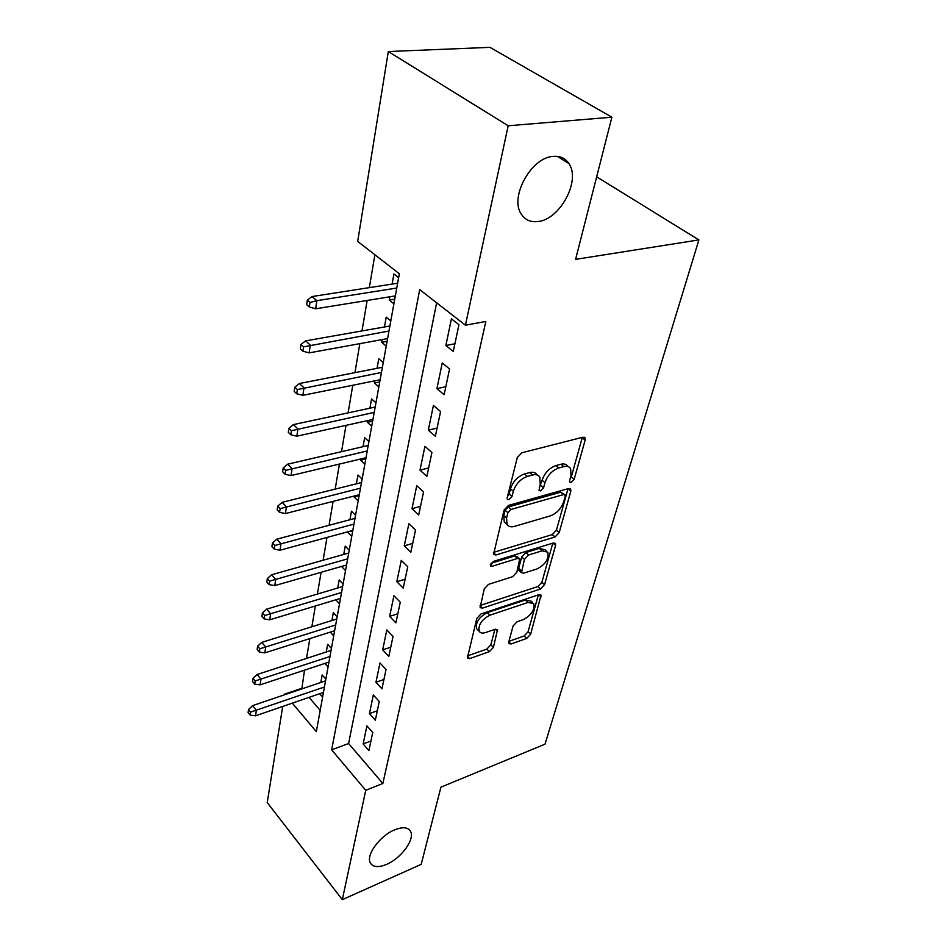 <?xml version="1.0" encoding="UTF-8"?>
<svg xmlns="http://www.w3.org/2000/svg" width="947" height="947" viewBox="0 0 947 947"><rect width="100%" height="100%" fill="white"/><g stroke="black" fill="none" stroke-linecap="round" stroke-linejoin="round"><path stroke-width="1.42" d="M571.195 482.414L574.166 479.265L585.151 440.13L585.021 437.834L582.926 437.206L521.785 452.796L517.299 457.555L507.178 497.779L507.296 499.235L508.953 499.696L512.031 496.441L513.321 491.327C515.843 483.893 520.542 478.91 527.42 476.377L532.545 475.003C535.919 474.175 538.322 474.861 539.79 477.063L540.264 483.941L539.021 490.487L540.583 490.913L543.614 487.705L544.963 482.662C547.532 475.323 552.148 470.422 558.813 467.96L563.785 466.622C566.957 465.853 569.23 466.492 570.615 468.564L571.017 475.524L569.632 480.52L569.715 482.011L571.195 482.414M570.058 478.957L571.301 476.909L582.322 437.36M507.509 496.477L509.19 493.967L510.48 488.865L513.321 491.327M539.293 487.587L542.098 480.259L544.963 482.662M394.721 829.821C379.877 835.668 365.4 855.638 370.455 863.155C373.213 867.263 378.587 867.665 386.601 864.362C401.339 858.278 415.425 838.758 410.43 831.158C407.814 827.169 402.582 826.719 394.721 829.821M553.226 156.373C530.983 157.309 509.095 197.899 521.477 214.389C525.265 220 530.734 222.379 537.884 221.539C559.843 219.787 581.162 180.392 568.827 163.476C565.252 158.196 560.056 155.829 553.226 156.373M508.752 641.959L508.847 643.569L511.037 643.984L526.686 638.456L530.628 634.265L541.045 595.13L538.926 594.68L481.005 613.94L476.85 618.355L467.345 658.141L469.7 658.591L489.386 651.631L493.411 647.357L497.53 629.672L495.269 629.222L485.468 632.584C482.497 633.531 480.425 633.105 479.241 631.318C478.057 624.961 481.632 619.575 489.954 615.171L528.024 602.434L533.765 603.618C534.913 609.892 531.421 615.219 523.3 619.61L517.098 621.741L513.073 626.014L508.752 641.959M292.315 703.136L316.334 731.652L399.35 273.778L357.694 241.39L388.306 51.54L489.942 47.35L611.88 117.203L575.598 259.36L698.898 239.911L545.022 744.164L440.911 787.17L421.214 864.351L342.317 899.65L267.22 802.559L282.715 706.438M611.88 117.203L508.172 125.773L465.427 325.188L419.699 289.616L331.651 749.846L365.743 790.331L342.317 899.65M436.638 302.791L348.603 743.513L382.848 783.489L485.835 321.459L465.427 325.188M382.848 783.489L365.743 790.331M555.049 536.985L559.192 532.593L570.804 491.221L570.686 489.114L568.579 488.545L508.468 505.414L504.088 510.054L493.553 554.397L495.92 554.989L555.049 536.985L552.29 534.582L556.422 530.19L568.011 488.699M555.593 545.401L544.549 584.701L540.512 588.987L482.473 608.128L480.105 607.619L484.26 588.856L488.486 584.382L512.647 576.687L516.813 572.26L519.714 558.979L517.464 558.446L492.12 566.294L490.475 565.892L493.351 561.417L553.368 542.974L555.487 543.483L555.593 545.401L552.965 543.093M325.851 679.141L322.158 674.939L320.82 682.456M331.414 648.446L327.65 644.268L326.277 651.974M337.168 616.757L333.32 612.602L331.912 620.498M343.098 584.027L339.18 579.907L337.724 588.004M341.595 566.413L346.531 565.099M349.23 550.207L345.217 546.123L343.737 554.433M347.786 531.812L352.722 530.924M355.575 515.227L351.479 511.191L349.952 519.725M354.19 496.015L354.036 496.879L359.138 495.577M362.133 479.052L357.942 475.051L356.368 483.822M360.819 458.964L360.594 460.242L365.767 459.011M368.928 441.598L364.642 437.644L363.021 446.664M367.696 420.586L367.389 422.315L372.633 421.155M375.959 402.806L371.567 398.912L369.91 408.193M374.811 380.824L374.42 383.026L379.735 381.949M383.239 362.594L378.764 358.771L377.048 368.324M382.197 339.582L381.712 342.293L387.098 341.311M390.803 320.891L386.21 317.138L384.446 326.975M453.282 351.455L458.94 324.703L451.411 318.819L445.871 345.513L453.282 351.455M444.143 394.686L449.576 368.951L442.249 362.961L436.922 388.625L444.143 394.686M435.348 436.295L440.58 411.519L433.43 405.423L428.304 430.139L435.348 436.295M426.872 476.365L431.915 452.5L424.943 446.309L419.995 470.126L426.872 476.365M418.704 514.979L423.569 491.978L416.763 485.704L411.992 508.669L418.704 514.979M410.832 552.231L415.52 530.048L408.879 523.691L404.274 545.839L410.832 552.231M403.233 588.17L407.755 566.756L401.268 560.352L396.829 581.73L403.233 588.17M395.893 622.877L400.261 602.197L393.916 595.734L389.631 616.39L395.893 622.877M388.803 656.425L393.029 636.431L386.826 629.921L382.683 649.879L388.803 656.425M381.949 688.848L386.033 669.517L379.96 662.971L375.959 682.266L381.949 688.848M375.32 720.205L379.274 701.514L373.331 694.932L369.448 713.6L375.32 720.205M366.915 725.852L363.151 743.94L368.892 750.569L372.727 732.469L366.915 725.852M374.894 254.767L369.33 287.628M367.152 300.459L361.991 330.929M359.836 343.654L354.924 372.656M352.781 385.263L348.105 412.868M345.986 425.369L341.524 451.66M339.428 464.054L335.179 489.114M333.107 501.401L329.059 525.289M326.987 537.458L323.128 560.245M321.092 572.308L317.399 594.053M315.375 605.997L311.859 626.76M309.858 638.598L306.497 658.414M304.508 670.156L301.821 688.907M309.053 697.359L320.193 710.357M398.651 277.613L393.94 273.943L392.129 284.076M389.856 296.79L389.264 300.057L393.905 303.774M381.712 342.293L386.234 346.105M374.42 383.026L378.836 386.897M367.389 422.315L371.709 426.245M360.594 460.242L364.82 464.219M354.036 496.879L358.167 500.904M347.703 532.285L351.739 536.357M341.571 566.531L345.525 570.627M335.794 599.818L339.511 603.795M330.266 632.123L333.699 635.887M324.88 663.409L328.064 666.984M319.66 693.701L322.596 697.099M698.898 239.911L596.657 176.84M388.306 51.54L508.172 125.773M301.406 688.433L284.704 694.104M348.603 743.513L331.651 749.846M389.264 300.057L394.745 299.157M445.871 345.513L454.903 343.785M436.922 388.625L445.824 386.743M428.304 430.139L437.076 428.103M419.995 470.126L428.648 467.948M411.992 508.669L420.527 506.373M404.274 545.839L412.691 543.436M396.829 581.73L405.127 579.221M389.631 616.39L397.823 613.786M382.683 649.879L390.756 647.192M375.959 682.266L383.926 679.496M369.448 713.6L377.32 710.747M363.151 743.94L370.916 741.016M568.271 466.646L567.727 466.208C566.342 464.137 564.069 463.485 560.896 464.255L563.785 466.622M542.098 480.259C544.655 472.92 549.272 468.031 555.925 465.581L560.896 464.255M537.411 475.074L536.913 474.648C535.446 472.446 533.043 471.76 529.681 472.577L532.545 475.003M510.48 488.865C512.99 481.431 517.678 476.459 524.543 473.938L529.681 472.577M493.434 552.397L552.29 534.582M565.193 496.429L565.11 494.961L563.619 494.571L510.954 509.474L507.9 512.718L506.562 517.997L507.047 524.413C508.527 526.662 511.013 527.313 514.481 526.378L550.254 515.914C556.718 513.404 561.216 508.634 563.749 501.59L565.193 496.429M564.637 494.571L560.79 492.191L563.619 494.571M506.361 523.809L504.254 521.939L503.757 515.511L505.094 510.232L508.137 507L560.79 492.191M552.811 543.152L541.885 582.275L544.549 584.701M480.082 605.5L537.849 586.56L541.885 582.275M519.145 558.458L517.003 556.516L514.742 555.972L490.984 563.287M537.103 568.898C545.508 564.448 549.082 558.884 547.816 552.184L542.075 550.823L528.592 555.001L524.413 559.428L521.489 572.651L523.703 573.16L537.103 568.898M546.277 550.823L545.081 549.769L539.34 548.396L542.075 550.823M519.335 570.686L518.672 568.354L521.702 556.978L525.869 552.551L539.34 548.396M532.463 602.41L531.137 601.179L525.384 599.972L528.024 602.434M477.892 630.004L476.649 628.772C475.453 622.404 479.016 617.03 487.338 612.638L525.384 599.972M467.392 655.94L486.829 649.097L490.842 644.836L494.902 629.341M508.93 641.332L524.117 635.993L528.047 631.815L538.37 594.87M307.29 300.14L306.639 304.662L309.326 306.958L309.977 302.436L307.29 300.14L312.013 296.553L316.866 300.673L315.659 308.793L395.337 295.902M309.977 302.436L316.866 300.673L396.757 288.042M312.013 296.553L397.633 283.224M315.659 308.793L309.326 306.958M300.921 344.507L300.306 348.851L302.922 351.195L303.549 346.851L300.921 344.507L305.573 340.873L310.308 345.075L309.148 352.888L387.595 338.6M303.549 346.851L388.968 331.036M305.573 340.873L389.88 326.017M309.148 352.888L302.922 351.195M294.801 387.193L294.197 391.371L296.754 393.774L297.358 389.584L294.801 387.193L299.37 383.523L303.999 387.797L302.886 395.325L380.138 379.747M297.358 389.584L381.452 372.455M299.37 383.523L382.399 367.27M302.886 395.325L296.754 393.774M288.894 428.304L288.314 432.341L290.812 434.768L291.404 430.731L288.894 428.304L293.404 424.599L297.914 428.944L296.849 436.188L372.94 419.438M291.404 430.731L374.219 412.395M293.404 424.599L375.178 407.068M296.849 436.188L290.812 434.768M283.212 467.925L282.656 471.807L285.094 474.269L285.651 470.387L283.212 467.925L287.651 464.184L292.067 468.599L291.025 475.583L365.992 457.732M285.651 470.387L367.223 450.938M287.651 464.184L368.217 445.469M291.025 475.583L285.094 474.269M277.731 506.136L277.187 509.877L279.578 512.374L280.123 508.622L277.731 506.136L282.099 502.36L286.42 506.823L285.426 513.558L359.292 494.713M280.123 508.622L360.476 488.155M282.099 502.36L361.494 482.544M285.426 513.558L279.578 512.374M272.44 542.998L271.919 546.608L274.251 549.13L274.772 545.508L272.44 542.998L276.749 539.198L280.963 543.72L280.004 550.219L352.817 530.438M274.772 545.508L353.965 524.105M276.749 539.198L354.995 518.388M280.004 550.219L274.251 549.13M267.326 578.593L266.829 582.085L269.114 584.619L269.623 581.127L267.326 578.593L271.576 574.782L275.707 579.327L274.784 585.613L346.555 564.992M269.623 581.127L347.667 558.848M271.576 574.782L348.721 553.024M274.784 585.613L269.114 584.619M262.402 612.981L261.917 616.355L264.142 618.912L264.639 615.538L262.402 612.981L266.581 609.158L270.629 613.739L269.729 619.812L340.494 598.397M264.639 615.538L341.571 592.467M266.581 609.158L342.636 586.548M269.729 619.812L264.142 618.912M257.62 646.221L257.158 649.488L259.348 652.069L259.821 648.802L257.62 646.221L261.751 642.386L265.716 647.002L264.84 652.874L334.634 630.738M259.821 648.802L335.676 624.996M261.751 642.386L336.765 618.995M264.84 652.874L259.348 652.069M253.015 678.383L252.553 681.532L254.707 684.125L255.157 680.964L253.015 678.383L257.087 674.524L260.958 679.177L260.117 684.859L328.952 662.06M255.157 680.964L329.958 656.496M257.087 674.524L331.059 650.411M260.117 684.859L254.707 684.125M248.54 709.492L248.102 712.558L250.209 715.163L250.647 712.097L248.54 709.492L252.565 705.645L256.365 710.309L255.548 715.814L323.448 692.399M250.647 712.097L324.43 687.001M252.565 705.645L325.543 680.846M255.548 715.814L250.209 715.163M571.301 476.909L574.166 479.265M509.19 493.967L512.031 496.441M540.761 485.302L543.614 487.705M555.925 465.581L558.813 467.96M524.543 473.938L527.42 476.377M582.216 437.81L585.151 440.13M493.375 552.646L495.92 554.989M567.963 488.853L570.804 491.221M556.422 530.19L559.192 532.593M508.137 507L510.954 509.474M505.094 510.232L507.9 512.718M503.757 515.511L506.562 517.997M537.849 586.56L540.512 588.987M480.011 605.76L482.473 608.128M514.742 555.972L517.464 558.446M490.357 564.649L492.12 566.294M525.869 552.551L528.592 555.001M521.702 556.978L524.413 559.428M518.672 568.354L521.371 570.816M487.338 612.638L489.954 615.171M495.423 629.175L497.637 631.329M490.842 644.836L493.411 647.357M486.829 649.097L489.386 651.631M467.321 656.188L469.7 658.591M538.784 594.728L541.128 596.882M528.047 631.815L530.628 634.265M524.117 635.993L526.686 638.456M508.799 641.806L511.037 643.984M557.392 156.397L568.827 163.476M408.95 829.406L410.43 831.158M584.228 437.218L585.021 437.834M569.999 488.545L570.686 489.114M504.254 521.939L507.047 524.413M518.79 570.189L521.489 572.651M476.649 628.772L479.241 631.318"/></g></svg>
